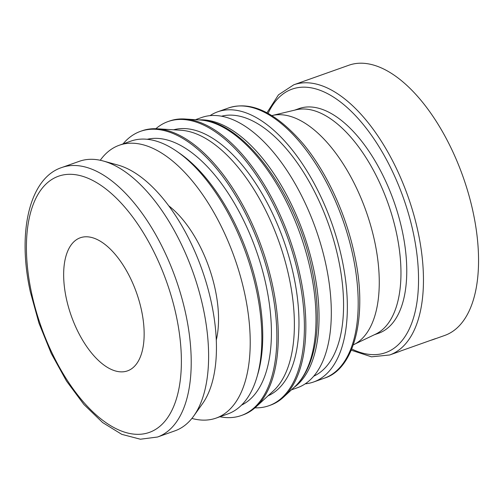 <?xml version="1.0" encoding="UTF-8"?>
<svg xmlns="http://www.w3.org/2000/svg" width="503" height="503" viewBox="0 0 503 503"><rect width="100%" height="100%" fill="white"/><g stroke="black" fill="none" stroke-linecap="round" stroke-linejoin="round"><path stroke-width="0.75" d="M191.901 418.427A144.763 70.936 -109.5 0 0 197.025 419.552A144.763 70.936 -109.5 0 0 216.145 418.087L227.746 413.969A144.763 70.936 -109.5 0 0 256.945 377.036A144.763 70.936 -109.5 0 0 176.842 151.378A144.763 70.936 -109.5 0 0 150.007 139.658A144.763 70.936 -109.5 0 0 130.887 141.123L119.28 145.241A144.763 70.936 -109.5 0 0 100.254 160.268M216.145 418.087A144.763 70.936 -109.5 0 0 240.352 276.097A144.763 70.936 -109.5 0 0 138.407 143.776A144.763 70.936 -109.5 0 0 119.28 145.241M256.945 377.036L257.957 373.578A141.23 69.207 -109.5 0 0 179.804 153.428L176.842 151.378M241.578 405.097A141.23 69.207 -109.5 0 0 260.743 264.396A141.23 69.207 -109.5 0 0 162.324 138.903A141.23 69.207 -109.5 0 0 147.216 139.287M219.899 416.754A150.768 73.878 -109.5 0 0 221.439 417.037A150.768 73.878 -109.5 0 0 241.358 415.509L242.804 414.994A150.768 73.878 -109.5 0 0 255.983 406.927A150.768 73.878 -109.5 0 0 263.421 252.324A150.768 73.878 -109.5 0 0 161.84 129.309A150.768 73.878 -109.5 0 0 157.238 128.787A150.768 73.878 -109.5 0 0 141.928 130.837L140.475 131.352A150.768 73.878 -109.5 0 0 123.04 143.908M241.358 415.509A150.768 73.878 -109.5 0 0 266.571 267.627A150.768 73.878 -109.5 0 0 160.394 129.824A150.768 73.878 -109.5 0 0 140.475 131.352M255.983 406.927L273.475 390.818A141.23 69.207 -109.5 0 0 280.441 245.986A141.23 69.207 -109.5 0 0 185.286 130.749A141.23 69.207 -109.5 0 0 180.979 130.258L157.238 128.787M268.049 395.817A141.23 69.207 -109.5 0 0 288.64 255.769A141.23 69.207 -109.5 0 0 189.876 129.12A141.23 69.207 -109.5 0 0 173.61 129.799M254.964 407.839A150.768 73.878 -109.5 0 0 268.91 405.726L270.363 405.211A150.768 73.878 -109.5 0 0 283.629 397.068A150.768 73.878 -109.5 0 0 290.935 242.433A150.768 73.878 -109.5 0 0 189.398 119.525A150.768 73.878 -109.5 0 0 184.915 119.01A150.768 73.878 -109.5 0 0 169.486 121.053L168.033 121.569A150.768 73.878 -109.5 0 0 155.873 128.718M268.91 405.726A150.768 73.878 -109.5 0 0 294.123 257.844A150.768 73.878 -109.5 0 0 187.946 120.041A150.768 73.878 -109.5 0 0 168.033 121.569M291.388 389.875L297.569 387.681A143.349 70.244 -109.5 0 0 321.543 247.074A143.349 70.244 -109.5 0 0 220.584 116.048A143.349 70.244 -109.5 0 0 201.653 117.501L195.472 119.695M293.897 387.555A143.349 70.244 -109.5 0 0 306.421 242.044A143.349 70.244 -109.5 0 0 208.305 120.412A143.349 70.244 -109.5 0 0 198.886 119.915M313.797 376.162A138.055 67.647 -109.5 0 0 333.326 238.988A138.055 67.647 -109.5 0 0 236.932 115.671A138.055 67.647 -109.5 0 0 221.509 116.212M305.233 383.839A143.349 70.244 -109.5 0 0 313.608 381.991A143.349 70.244 -109.5 0 0 337.582 241.383A143.349 70.244 -109.5 0 0 236.624 110.358A143.349 70.244 -109.5 0 0 217.686 111.811A143.349 70.244 -109.5 0 0 210.021 115.652M353.37 344.781L375.754 334.086A119.167 58.392 -109.5 0 0 391.969 215.385A119.167 58.392 -109.5 0 0 308.917 109.465A119.167 58.392 -109.5 0 0 296.129 109.799L272.104 115.527A121.814 59.694 -109.5 0 0 271.934 115.564M353.917 344.586A121.814 59.694 -109.5 0 0 369.938 223.005A121.814 59.694 -109.5 0 0 285.176 115.181A121.814 59.694 -109.5 0 0 272.104 115.527M374.358 334.759L378.709 333.212A119.167 58.392 -109.5 0 0 398.64 216.328A119.167 58.392 -109.5 0 0 314.715 107.409A119.167 58.392 -109.5 0 0 298.977 108.617L294.626 110.157M389.699 354.973L398.401 351.886A143.349 70.244 -109.5 0 0 400.684 350.987L435.491 338.626A143.349 70.244 70.5 0 1 433.209 339.531L444.809 335.413A143.349 70.244 -109.5 0 0 468.783 194.806A143.349 70.244 -109.5 0 0 367.831 63.78A143.349 70.244 -109.5 0 0 348.893 65.227L293.783 84.793A143.349 70.244 -109.5 0 1 312.721 83.341A143.349 70.244 -109.5 0 1 418.163 232.449A143.349 70.244 -109.5 0 1 389.699 354.973L371.503 356.834L351.264 350.201M433.209 339.531A143.349 70.244 70.5 0 1 430.87 340.267M157.54 437.019L174.943 430.838A142.997 70.074 -109.5 0 0 193.787 415.937A142.997 70.074 -109.5 0 0 193.139 272.639A142.997 70.074 -109.5 0 0 103.285 161.01A142.997 70.074 -109.5 0 0 98.154 159.872A142.997 70.074 -109.5 0 0 79.267 161.325L61.863 167.499A142.997 70.074 -109.5 0 1 80.75 166.053A142.997 70.074 -109.5 0 1 185.934 314.79A142.997 70.074 -109.5 0 1 157.54 437.019L140.368 439.22L121.751 434.334L102.637 422.564L83.919 404.5L66.497 381.054L51.249 353.458L38.976 323.165L30.331 291.815C16.832 230.902 30.105 177.647 61.863 167.499M193.787 415.937L202.564 403.613A133.823 65.579 -109.5 0 0 201.954 269.507A133.823 65.579 -109.5 0 0 117.865 165.041L103.285 161.01M216.303 339.99A89.15 43.686 -109.5 0 0 168.65 205.758M89.603 237.058A70.615 34.606 70.5 0 1 139.337 301.605A70.615 34.606 70.5 0 1 127.529 370.868A70.615 34.606 70.5 0 1 118.199 371.585A70.615 34.606 70.5 0 1 68.465 307.037A70.615 34.606 70.5 0 1 80.279 237.774A70.615 34.606 70.5 0 1 89.603 237.058M294.664 386.845L294.664 386.845A144.694 70.904 -109.5 0 0 310.659 270.985A144.694 70.904 -109.5 0 0 204.224 120.481A144.694 70.904 -109.5 0 0 199.924 119.984L199.924 119.984C243.043 120.626 296.833 193.536 312.03 269.646C315.827 287.565 317.575 304.554 317.28 320.606C317.053 347.076 309.609 373.22 294.664 386.845L283.629 397.068M324.441 378.143L324.441 378.143A143.349 70.244 -109.5 0 0 352.899 255.618A143.349 70.244 -109.5 0 0 247.457 106.51A143.349 70.244 -109.5 0 0 228.525 107.963L228.525 107.963C251.23 100.644 276.053 112.54 302.995 143.651C326.397 171.686 345.932 213.769 354.47 254.575C368.221 316.173 354.269 369.127 324.441 378.143L313.608 381.991M351.767 349A139.821 68.515 -109.5 0 0 367.152 354.093A139.821 68.515 -109.5 0 0 413.378 233.166A139.821 68.515 -109.5 0 0 343.492 104.391A139.821 68.515 -109.5 0 0 268.112 113.351M131.421 433.8A135.936 66.61 -109.5 0 0 176.364 316.236A135.936 66.61 -109.5 0 0 76.381 174.837A135.936 66.61 -109.5 0 0 31.438 292.406A135.936 66.61 -109.5 0 0 131.421 433.8M266.961 112.735L278.486 94.822L293.783 84.793M228.525 107.963L217.686 111.811M199.924 119.984L184.915 119.01"/></g></svg>
